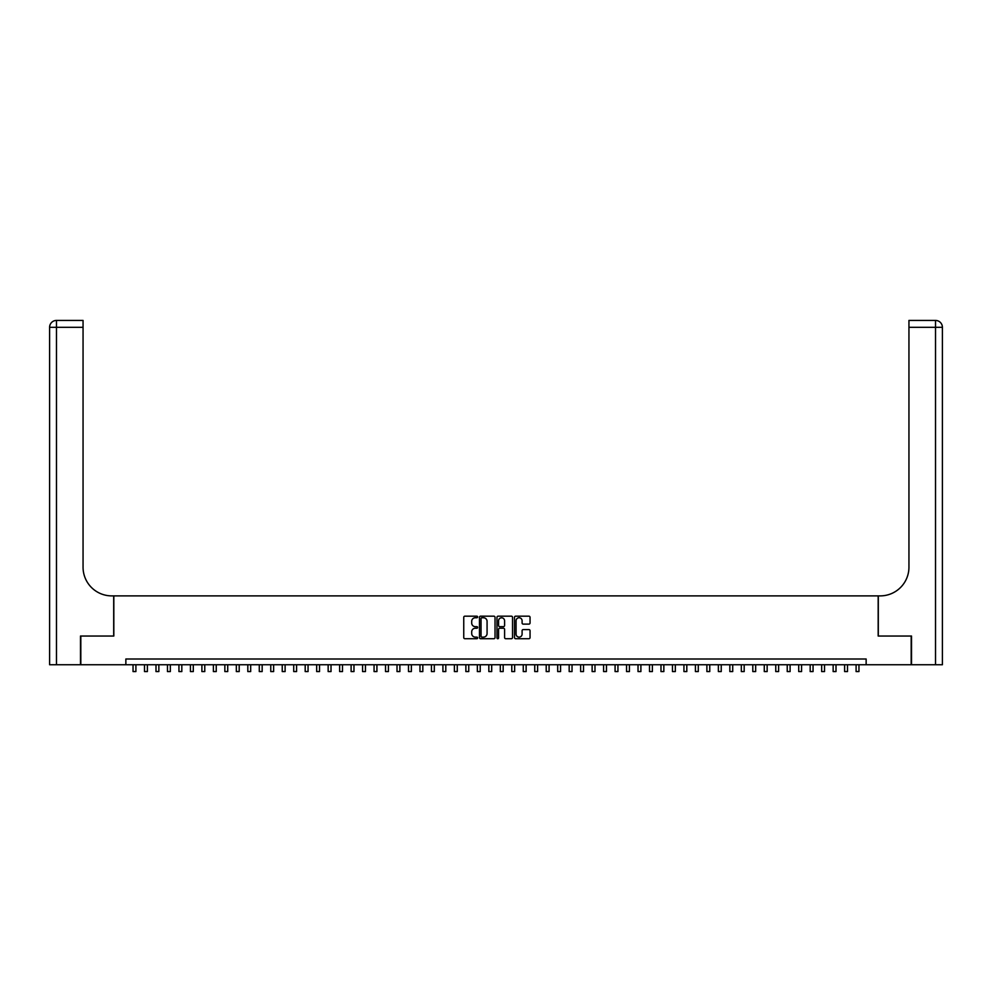 <?xml version="1.0" encoding="UTF-8"?>
<svg xmlns="http://www.w3.org/2000/svg" width="992" height="992" viewBox="0 0 992 992"><rect width="100%" height="100%" fill="white"/><g stroke="black" fill="none" stroke-linecap="round" stroke-linejoin="round"><path stroke-width="1.49" d="M477.636 616.962A0.794 0.794 0 0 0 476.854 616.181L464.876 616.181A1.128 1.128 0 0 0 463.748 617.297L463.748 637.583A1.128 1.128 0 0 0 464.876 638.712L476.854 638.712A0.794 0.794 0 0 0 477.636 637.918A0.794 0.794 0 0 0 476.854 637.124L475.304 637.124A3.608 3.608 0 0 1 471.696 633.528L471.696 631.83A3.608 3.608 0 0 1 475.304 628.234L476.854 628.234A0.794 0.794 0 0 0 477.636 627.44A0.794 0.794 0 0 0 476.854 626.646L475.304 626.646A3.608 3.608 0 0 1 471.696 623.05L471.696 621.352A3.608 3.608 0 0 1 475.304 617.756L476.854 617.756A0.794 0.794 0 0 0 477.636 616.962M528.922 624.117A1.128 1.128 0 0 0 530.05 622.988L530.05 617.297A1.128 1.128 0 0 0 528.922 616.181L515.629 616.181A1.128 1.128 0 0 0 514.501 617.297L514.501 637.583A1.128 1.128 0 0 0 515.629 638.712L528.922 638.712A1.128 1.128 0 0 0 530.05 637.583L530.05 630.714A1.128 1.128 0 0 0 528.922 629.585L523.23 629.585A1.128 1.128 0 0 0 522.102 630.714L522.102 634.111A3.013 3.013 0 0 1 519.089 637.124A3.013 3.013 0 0 1 516.076 634.111L516.076 620.769A3.013 3.013 0 0 1 519.089 617.756A3.013 3.013 0 0 1 522.102 620.769L522.102 622.988A1.128 1.128 0 0 0 523.23 624.117L528.922 624.117M125.86 664.739L80.823 664.739L80.823 636.046L113.82 636.046L113.82 595.882L878.18 595.882L878.18 636.046L911.177 636.046L911.177 664.739L866.14 664.739L866.14 658.998L125.86 658.998L125.86 664.739L866.14 664.739M495.02 617.297A1.128 1.128 0 0 0 493.892 616.181L480.599 616.181A1.128 1.128 0 0 0 479.471 617.297L479.471 637.583A1.128 1.128 0 0 0 480.599 638.712L493.892 638.712A1.128 1.128 0 0 0 495.02 637.583L495.02 617.297M498.108 616.181L511.401 616.181A1.128 1.128 0 0 1 512.529 617.297L512.529 637.583A1.128 1.128 0 0 1 511.401 638.712L505.722 638.712A1.128 1.128 0 0 1 504.593 637.583L504.593 629.362A1.128 1.128 0 0 0 503.465 628.234L499.695 628.234A1.128 1.128 0 0 0 498.567 629.362L498.567 637.918A0.794 0.794 0 0 1 497.773 638.712A0.794 0.794 0 0 1 496.98 637.918L496.98 617.297A1.128 1.128 0 0 1 498.108 616.181M481.839 617.756A0.794 0.794 0 0 0 481.046 618.537L481.046 636.343A0.794 0.794 0 0 0 481.839 637.124L483.464 637.124A3.608 3.608 0 0 0 487.072 633.528L487.072 621.352A3.608 3.608 0 0 0 483.464 617.756L481.839 617.756M504.593 620.818A3.013 3.013 0 0 0 501.58 617.805A3.013 3.013 0 0 0 498.567 620.818L498.567 625.53A1.128 1.128 0 0 0 499.695 626.646L503.465 626.646A1.128 1.128 0 0 0 504.593 625.53L504.593 620.818M133.04 664.739L133.04 671.572L135.904 671.572L135.904 664.739M80.476 636.046L113.696 636.046L113.696 595.882L111.749 595.882A28.694 28.694 0 0 1 83.055 567.188L83.055 327.31L56.482 327.31L56.482 664.739L80.476 664.739L80.476 636.046M56.482 664.739L49.6 664.739L49.6 327.31A6.882 6.882 0 0 1 56.482 320.428L83.055 320.428L83.055 327.31M83.055 320.428L56.482 320.428A6.882 6.882 0 0 0 49.6 327.31L56.482 327.31L56.482 320.428M111.749 595.882A28.694 28.694 0 0 1 83.055 567.188M942.4 664.739L942.4 327.31L942.4 664.739L911.524 664.739L911.524 636.046L878.304 636.046L878.304 595.882L880.251 595.882A28.694 28.694 0 0 0 908.945 567.188L908.945 320.428L935.518 320.428L908.945 320.428M935.518 664.739L935.518 320.428A6.882 6.882 0 0 1 942.4 327.31L942.4 595.882M880.251 595.882A28.694 28.694 0 0 0 908.945 567.188M144.51 664.739L144.51 671.572L147.386 671.572L147.386 664.739M155.992 664.739L155.992 671.572L158.856 671.572L158.856 664.739M167.474 664.739L167.474 671.572L170.339 671.572L170.339 664.739M178.944 664.739L178.944 671.572L181.821 671.572L181.821 664.739M190.427 664.739L190.427 671.572L193.291 671.572L193.291 664.739M201.897 664.739L201.897 671.572L204.774 671.572L204.774 664.739M213.379 664.739L213.379 671.572L216.244 671.572L216.244 664.739M224.849 664.739L224.849 671.572L227.726 671.572L227.726 664.739M236.332 664.739L236.332 671.572L239.196 671.572L239.196 664.739M247.814 664.739L247.814 671.572L250.678 671.572L250.678 664.739M259.284 664.739L259.284 671.572L262.161 671.572L262.161 664.739M270.766 664.739L270.766 671.572L273.631 671.572L273.631 664.739M282.236 664.739L282.236 671.572L285.113 671.572L285.113 664.739M293.719 664.739L293.719 671.572L296.583 671.572L296.583 664.739M305.189 664.739L305.189 671.572L308.066 671.572L308.066 664.739M316.671 664.739L316.671 671.572L319.536 671.572L319.536 664.739M328.154 664.739L328.154 671.572L331.018 671.572L331.018 664.739M339.624 664.739L339.624 671.572L342.5 671.572L342.5 664.739M351.106 664.739L351.106 671.572L353.97 671.572L353.97 664.739M362.576 664.739L362.576 671.572L365.453 671.572L365.453 664.739M374.058 664.739L374.058 671.572L376.923 671.572L376.923 664.739M385.528 664.739L385.528 671.572L388.405 671.572L388.405 664.739M397.011 664.739L397.011 671.572L399.875 671.572L399.875 664.739M408.493 664.739L408.493 671.572L411.358 671.572L411.358 664.739M419.963 664.739L419.963 671.572L422.828 671.572L422.828 664.739M431.446 664.739L431.446 671.572L434.31 671.572L434.31 664.739M442.916 664.739L442.916 671.572L445.792 671.572L445.792 664.739M454.398 664.739L454.398 671.572L457.262 671.572L457.262 664.739M465.868 664.739L465.868 671.572L468.745 671.572L468.745 664.739M477.35 664.739L477.35 671.572L480.215 671.572L480.215 664.739M488.833 664.739L488.833 671.572L491.697 671.572L491.697 664.739M500.303 664.739L500.303 671.572L503.167 671.572L503.167 664.739M511.785 664.739L511.785 671.572L514.65 671.572L514.65 664.739M523.255 664.739L523.255 671.572L526.132 671.572L526.132 664.739M534.738 664.739L534.738 671.572L537.602 671.572L537.602 664.739M546.208 664.739L546.208 671.572L549.084 671.572L549.084 664.739M557.69 664.739L557.69 671.572L560.554 671.572L560.554 664.739M569.172 664.739L569.172 671.572L572.037 671.572L572.037 664.739M580.642 664.739L580.642 671.572L583.507 671.572L583.507 664.739M592.125 664.739L592.125 671.572L594.989 671.572L594.989 664.739M603.595 664.739L603.595 671.572L606.472 671.572L606.472 664.739M615.077 664.739L615.077 671.572L617.942 671.572L617.942 664.739M626.547 664.739L626.547 671.572L629.424 671.572L629.424 664.739M638.03 664.739L638.03 671.572L640.894 671.572L640.894 664.739M649.5 664.739L649.5 671.572L652.376 671.572L652.376 664.739M660.982 664.739L660.982 671.572L663.846 671.572L663.846 664.739M672.464 664.739L672.464 671.572L675.329 671.572L675.329 664.739M683.934 664.739L683.934 671.572L686.811 671.572L686.811 664.739M695.417 664.739L695.417 671.572L698.281 671.572L698.281 664.739M706.887 664.739L706.887 671.572L709.764 671.572L709.764 664.739M718.369 664.739L718.369 671.572L721.234 671.572L721.234 664.739M729.839 664.739L729.839 671.572L732.716 671.572L732.716 664.739M741.322 664.739L741.322 671.572L744.186 671.572L744.186 664.739M752.804 664.739L752.804 671.572L755.668 671.572L755.668 664.739M764.274 664.739L764.274 671.572L767.151 671.572L767.151 664.739M775.756 664.739L775.756 671.572L778.621 671.572L778.621 664.739M787.226 664.739L787.226 671.572L790.103 671.572L790.103 664.739M798.709 664.739L798.709 671.572L801.573 671.572L801.573 664.739M810.179 664.739L810.179 671.572L813.056 671.572L813.056 664.739M821.661 664.739L821.661 671.572L824.526 671.572L824.526 664.739M833.144 664.739L833.144 671.572L836.008 671.572L836.008 664.739M844.614 664.739L844.614 671.572L847.49 671.572L847.49 664.739M856.096 664.739L856.096 671.572L858.96 671.572L858.96 664.739M942.4 327.31L908.945 327.31"/></g></svg>
